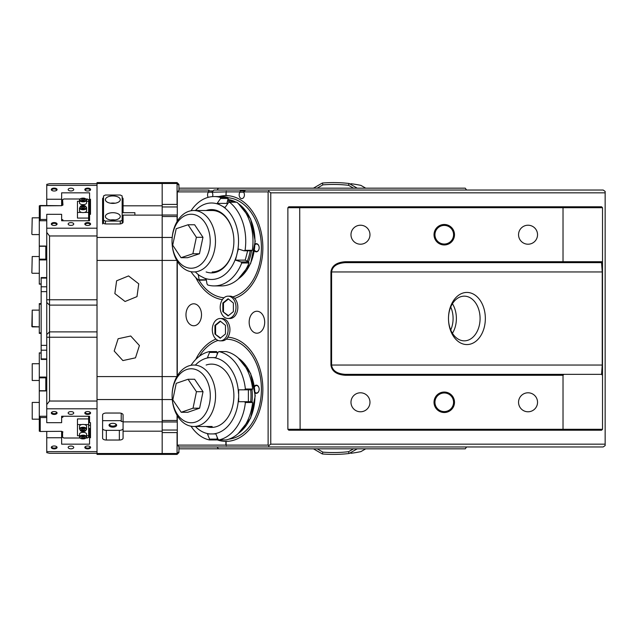 <?xml version="1.0" encoding="UTF-8"?>
<svg xmlns="http://www.w3.org/2000/svg" width="637" height="637" viewBox="0 0 637 637"><rect width="100%" height="100%" fill="white"/><g stroke="black" fill="none" stroke-linecap="round" stroke-linejoin="round"><path stroke-width="0.96" d="M466.579 190.033L465.265 188.17L218.427 188.17L217.113 190.033M178.933 190.264L178.933 188.17L218.427 188.17M466.579 446.967L465.265 448.83L178.933 448.83L178.933 446.736M217.113 446.967L218.427 448.83M434.02 402.281A10.24 10.24 0 0 1 444.26 392.042A10.24 10.24 0 0 1 454.499 402.281A10.24 10.24 0 0 1 444.26 412.521A10.24 10.24 0 0 1 434.02 402.281M453.568 402.281A9.308 9.308 0 0 0 444.26 392.973A9.308 9.308 0 0 0 434.952 402.281A9.308 9.308 0 0 0 444.26 411.59A9.308 9.308 0 0 0 453.568 402.281M434.02 234.719A10.24 10.24 0 0 1 444.26 224.479A10.24 10.24 0 0 1 454.499 234.719A10.24 10.24 0 0 1 444.26 244.958A10.24 10.24 0 0 1 434.02 234.719M453.568 234.719A9.308 9.308 0 0 0 444.26 225.41A9.308 9.308 0 0 0 434.952 234.719A9.308 9.308 0 0 0 444.26 244.027A9.308 9.308 0 0 0 453.568 234.719M466.913 344.569A26.069 18.433 -90 0 1 448.488 318.5A26.069 18.433 -90 0 1 466.913 292.431A26.069 18.433 -90 0 1 485.346 318.5A26.069 18.433 -90 0 1 466.913 344.569M464.285 296.157A22.343 15.798 90 0 0 448.488 318.5A22.343 15.798 90 0 0 464.285 340.843A22.343 15.798 90 0 0 480.083 318.5A22.343 15.798 90 0 0 464.285 296.157M537.54 402.281A9.499 9.499 0 0 0 528.041 392.79A9.499 9.499 0 0 0 518.55 402.281A9.499 9.499 0 0 0 528.041 411.781A9.499 9.499 0 0 0 537.54 402.281M369.97 402.281A9.499 9.499 0 0 0 360.478 392.79A9.499 9.499 0 0 0 350.979 402.281A9.499 9.499 0 0 0 360.478 411.781A9.499 9.499 0 0 0 369.97 402.281M369.97 234.719A9.499 9.499 0 0 0 360.478 225.219A9.499 9.499 0 0 0 350.979 234.719A9.499 9.499 0 0 0 360.478 244.21A9.499 9.499 0 0 0 369.97 234.719M537.54 234.719A9.499 9.499 0 0 0 528.041 225.219A9.499 9.499 0 0 0 518.55 234.719A9.499 9.499 0 0 0 528.041 244.21A9.499 9.499 0 0 0 537.54 234.719M300.107 206.786L299.716 207.718L287.868 207.718L288.8 206.786L601.583 206.786L602.514 207.718L602.514 429.282L601.583 430.214L288.8 430.214L287.868 429.282L563.02 429.282L563.02 375.289L345.413 375.289C336.615 374.675 331.789 371.267 330.929 365.049L330.929 271.951C331.789 265.733 336.615 262.325 345.413 261.711L563.02 261.711L563.02 207.718L299.716 207.718L300.107 430.214M602.514 375.289L601.583 374.357L602.244 365.049L602.244 271.951L601.583 262.643L345.413 262.643C337.005 263.2 332.403 266.306 331.59 271.951L331.59 365.049C332.403 370.694 337.005 373.8 345.413 374.357L563.952 374.357L563.02 375.289M601.583 374.357L563.952 374.357M602.514 207.718L563.02 207.718L562.638 206.786M562.638 262.643L563.02 261.711L602.514 261.711L601.583 262.643M452.437 303.722A22.343 15.798 -90 0 1 456.387 318.5L456.387 318.5A22.343 15.798 -90 0 1 452.437 333.278M287.868 207.718L287.868 429.282M562.638 430.214L563.02 429.282L602.514 429.282M345.413 375.289L345.413 374.357M345.413 261.711L345.413 262.643M193.736 303.793A10.988 7.771 -90 0 0 185.972 314.774A10.988 7.771 -90 0 0 193.736 325.762A10.988 7.771 -90 0 0 201.507 314.774A10.988 7.771 -90 0 0 193.736 303.793M199.055 280.264A50.084 35.417 -90 0 0 224.025 297.758M218.077 340.429A50.084 35.417 -90 0 0 199.317 356.306M256.934 311.238A10.988 7.771 -90 0 0 249.163 322.226A10.988 7.771 -90 0 0 256.934 333.207A10.988 7.771 -90 0 0 264.697 322.226A10.988 7.771 -90 0 0 256.934 311.238M177.285 415.642L177.285 445.104L225.864 445.104L226.254 445.661L226.127 445.104L268.121 445.104L268.121 191.896L243.637 191.896L245.611 190.033L603.175 190.033L605.15 191.426L605.15 192.828L270.757 192.828L270.757 444.172L605.15 444.172L605.15 192.828M177.285 191.896L179.26 190.033L209.008 190.033L208.355 191.896L177.285 191.896L177.285 221.214M240.603 190.033L268.782 190.033L214.016 190.033L240.603 190.033L239.95 191.896L226.127 191.896L226.254 191.339L225.864 195.623A52.13 36.866 -90 0 0 219.056 196.546M234.695 298.411A52.13 36.866 -90 0 0 262.858 247.753A52.13 36.866 -90 0 0 226.127 195.623L226.127 191.896M232.784 296.906A50.084 35.417 -90 0 0 261.321 244.282A50.084 35.417 -90 0 0 227.919 197.741M225.864 191.896L212.041 192.215A3.726 2.636 90 0 1 212.527 196.61M208.219 197.343A3.726 2.636 90 0 1 208.355 192.215L208.355 191.896M177.285 261.25L177.285 375.886M216.763 439.721A52.13 36.866 -90 0 0 225.864 441.377L225.864 445.104M228.914 439.164A50.084 35.417 -90 0 0 261.377 387.328A50.084 35.417 -90 0 0 226.207 339.171M226.127 445.104L226.127 441.377A52.13 36.866 -90 0 0 262.858 389.247A52.13 36.866 -90 0 0 227.887 337.188M243.637 191.896L243.637 192.215A3.726 2.636 90 0 1 244.226 196.284A3.726 2.636 90 0 1 241.789 198.601A3.726 2.636 90 0 1 239.353 196.284A3.726 2.636 90 0 1 239.95 192.215L239.95 191.896M605.15 444.172L605.15 445.574L603.175 446.967L179.26 446.967L177.285 445.104M450.733 307.018A21.411 15.137 -90 0 1 450.733 329.982M208.355 192.215L212.041 192.215M212.041 191.896L214.016 190.033M239.95 192.215L243.637 192.215M270.757 444.172L268.782 445.574L268.782 446.967M268.782 190.033L268.782 191.426L270.757 192.828M268.782 191.426L268.121 191.896M268.782 445.574L268.121 445.104M254.203 386.38A4.093 2.898 90 0 1 257.364 385.457A4.093 2.898 90 0 1 259.171 389.247A3.726 2.636 -90 0 0 256.536 385.528A3.726 2.636 -90 0 0 254.537 386.818M215.951 339.091A52.13 36.866 -90 0 0 195.758 359.427M255.134 392.4A3.726 2.636 -90 0 0 256.536 392.973A3.726 2.636 -90 0 0 259.171 389.247A4.093 2.898 90 0 1 254.888 392.846M254.537 250.182A3.726 2.636 -90 0 0 256.536 251.472A3.726 2.636 -90 0 0 259.171 247.753A4.093 2.898 90 0 1 257.364 251.543A4.093 2.898 90 0 1 254.203 250.62M195.758 277.573A52.13 36.866 -90 0 0 222.377 299.629M254.888 244.154A4.093 2.898 90 0 1 259.171 247.753A3.726 2.636 -90 0 0 256.536 244.027A3.726 2.636 -90 0 0 255.134 244.6M209.708 235.053A26.993 19.086 -90 0 0 186.752 214.956A26.993 19.086 -90 0 0 172.539 247.419A26.993 19.086 -90 0 0 195.495 267.516A26.993 19.086 -90 0 0 209.708 235.053M172.611 248.271A30.719 21.722 90 0 1 172.038 241.232A30.719 21.722 90 0 1 193.759 210.513A30.719 21.722 90 0 1 214.9 234.201A30.719 21.722 90 0 1 193.759 271.951A30.719 21.722 90 0 1 172.611 248.271M202.964 237.298L194.635 224.765L188.05 224.765L176.21 228.707L172.707 245.173L181.035 257.698L187.62 257.698L199.453 253.765L202.964 237.298L196.379 237.298L188.05 224.765M181.035 257.698L192.876 253.765L199.453 253.765M192.876 253.765L196.379 237.298M185.861 421.678A26.993 19.086 -90 0 0 209.533 403.332A26.993 19.086 -90 0 0 196.562 369.85A26.993 19.086 -90 0 0 172.89 388.196A26.993 19.086 -90 0 0 185.861 421.678M199.93 366.275A30.719 21.722 90 0 1 215.346 400.116A30.719 21.722 90 0 1 193.847 426.487A30.719 21.722 90 0 1 187.756 425.253A30.719 21.722 90 0 1 172.117 395.768A30.719 21.722 90 0 1 193.847 365.049A30.719 21.722 90 0 1 199.93 366.275M199.612 408.198L203.028 391.691L194.619 379.254L188.034 379.254L176.226 383.339L172.81 399.845L181.219 412.274L187.804 412.274L199.612 408.198L193.035 408.198L196.443 391.691L203.028 391.691M196.443 391.691L188.034 379.254M181.219 412.274L193.035 408.198M206.125 210.513A31.651 22.383 90 0 1 228.205 220.155A31.651 22.383 90 0 1 232.481 252.284A31.651 22.383 90 0 1 206.125 271.951M212.169 271.951A30.719 21.722 -90 0 0 232.529 251.957A30.719 21.722 -90 0 0 233.89 241.232A30.719 21.722 -90 0 0 212.169 210.513L193.759 210.513M229.519 202.2A44.686 31.595 90 0 1 245.078 250.325L252.324 250.325A44.686 31.595 -90 0 0 236.765 202.2L229.519 202.2L228.404 202.677L225.028 207.543L222.432 206.253A38.236 27.033 -90 0 1 237.362 252.443L235.499 260.127L241.033 261.934L248.645 261.934L245.213 260.127L235.499 260.127M206.348 280.049L198.768 280.264A44.686 31.595 90 0 1 191.036 271.712M227.632 203.792L226.868 203.394L228.15 198.529L227.815 197.486A44.686 31.595 -90 0 0 221.381 196.546L214.143 196.546A44.686 31.595 90 0 1 220.569 197.486L227.815 197.486L228.15 198.529L220.537 198.529L217.161 203.394L222.432 206.253M191.036 210.751A44.686 31.595 90 0 1 214.143 196.546M214.143 285.917L221.381 285.917A44.686 31.595 -90 0 0 248.987 262.985L241.742 262.985A44.686 31.595 90 0 1 214.143 285.917A44.686 31.595 90 0 1 207.718 284.986L207.001 283.935L206.181 279.07L198.314 274.929L199.126 279.786L206.308 279.786M203.585 277.788A38.236 27.033 -90 0 0 236.247 256.679M219.439 204.676A38.236 27.033 -90 0 0 195.416 210.513M195.416 271.951A38.236 27.033 -90 0 0 200.591 276.211M226.868 203.394L217.161 203.394M252.324 250.325L251.583 250.803L243.963 250.803L238.429 248.995L237.362 252.443M245.213 260.127L247.666 250.803M241.742 262.985L241.033 261.934M198.768 280.264L199.126 279.786M220.537 198.529L220.569 197.486M243.963 250.803L245.078 250.325M248.987 262.985L248.645 261.934L248.987 262.985M206.125 365.049A31.651 22.383 90 0 1 211.508 364.117A31.651 22.383 90 0 1 233.89 395.768A31.651 22.383 90 0 1 211.508 427.419A31.651 22.383 90 0 1 206.125 426.487M191.028 365.304A44.686 31.595 90 0 1 209.366 351.592L216.612 351.592L217.185 352.412L209.565 352.412L207.471 357.596L215.871 357.596L217.965 352.412L218.921 351.592A44.686 31.595 90 0 1 245.38 389.016L252.618 389.016A44.686 31.595 -90 0 0 226.159 351.592L218.921 351.592M245.38 402.52A44.686 31.595 90 0 1 218.921 439.936L226.159 439.936A44.686 31.595 -90 0 0 252.618 402.52L245.38 402.52L244.425 401.708L252.045 401.708L252.618 402.52M195.416 426.487A38.236 27.033 -90 0 0 209.915 433.932L207.471 433.932L209.565 439.124L217.185 439.124L216.612 439.936L209.366 439.936A44.686 31.595 90 0 1 191.028 426.225M252.618 389.016L252.045 389.828L238.66 389.828L238.66 401.708L244.425 401.708M238.501 393.507A38.236 27.033 -90 0 0 213.108 357.596M209.915 357.596A38.236 27.033 -90 0 0 195.416 365.049M218.921 439.936L217.965 439.124L215.871 433.932L209.915 433.932M213.108 433.932A38.236 27.033 -90 0 0 238.501 398.029M217.185 439.124L217.185 437.189M248.374 401.708L248.374 389.828M217.185 354.347L217.185 352.412M244.425 389.828L245.38 389.016M209.366 439.936L209.565 439.124M209.565 352.412L209.366 351.592M220.203 318.5L222.042 318.5A11.171 7.899 90 0 1 229.941 329.671A11.171 7.899 90 0 1 222.042 340.843L220.203 340.843A11.171 7.899 90 0 1 212.304 329.671A11.171 7.899 90 0 1 220.203 318.5A11.171 7.899 90 0 1 228.102 329.671A11.171 7.899 90 0 1 220.203 340.843M214.932 333.971L220.203 338.271L225.466 333.971L225.466 325.372L220.203 321.072L214.932 325.372L214.932 333.971L220.529 338M220.529 321.343L215.593 325.372L215.593 333.971M215.593 325.372L214.932 325.372M228.102 296.157L229.941 296.157A11.171 7.899 90 0 1 237.84 307.329A11.171 7.899 90 0 1 229.941 318.5L228.102 318.5A11.171 7.899 90 0 1 220.203 307.329A11.171 7.899 90 0 1 228.102 296.157A11.171 7.899 90 0 1 236.001 307.329A11.171 7.899 90 0 1 228.102 318.5M222.831 311.628L228.102 315.928L233.365 311.628L233.365 303.029L228.102 298.729L222.831 303.029L222.831 311.628L228.428 315.657M228.428 299L223.491 303.029L223.491 311.628M223.491 303.029L222.831 303.029M112.837 203.394A7.445 3.726 0 0 0 120.289 199.676A7.445 3.726 0 0 0 112.837 195.949A7.445 3.726 0 0 0 105.392 199.676A7.445 3.726 0 0 0 112.837 203.394M115.106 203.219A7.445 3.726 0 0 0 112.837 203.044A7.445 3.726 0 0 0 110.575 203.219M112.837 220.155A7.445 3.726 0 0 0 120.289 216.429A7.445 3.726 0 0 0 112.837 212.702A7.445 3.726 0 0 0 105.392 216.429A7.445 3.726 0 0 0 112.837 220.155M115.106 219.98A7.445 3.726 0 0 0 112.837 219.797A7.445 3.726 0 0 0 110.575 219.98M120.289 195.018L105.392 195.018L103.528 195.949L103.528 220.155L105.392 221.087L120.289 221.087L122.153 220.155L122.153 195.949L120.289 195.018M103.528 223.34L103.528 220.155M120.289 223.905L120.289 221.087M105.392 221.087L105.392 223.905M122.153 220.155L122.153 223.34M178.933 448.83L178.933 452.549L177.07 454.412L97.015 454.412L97.015 453.289L49.535 453.289L46.748 452.636L46.748 437.754L61.638 437.754L61.638 431.305L40.227 431.496L61.638 431.305L62.959 431.958L61.638 431.305M177.07 221.565L177.07 216.516L162.18 216.516L162.18 260.422L176.791 260.422M172.197 237.45L162.18 237.45L162.18 399.55L172.285 399.55M178.933 451.705L177.07 453.512L177.07 432.579L162.18 432.579L162.18 454.412L162.18 453.512L97.015 453.512M177.07 454.412L177.07 453.512L162.18 453.512L162.18 399.55L162.18 420.484L177.07 420.484L177.07 415.292M88.639 217.145L89.57 217.95L89.57 220.752L89.57 214.327L90.502 214.327L90.502 199.246L89.57 199.246L89.57 192.828L61.638 192.828L61.638 199.246L46.748 199.246L46.748 184.364L49.535 183.711L97.015 183.711L97.015 182.588L162.18 182.588L162.18 183.488L177.07 183.488L177.07 182.588L162.18 182.588L162.18 204.421L177.07 204.421L177.07 183.488L178.933 185.295L178.933 188.17M177.07 182.588L178.933 184.451L178.933 185.295M176.879 376.578L97.015 376.578L97.015 260.422L162.18 260.422L162.18 399.55L97.015 399.55L97.015 376.578M177.07 376.236L177.07 260.907M162.18 430.039L177.285 430.039M177.285 206.961L162.18 206.961M54.193 448.878A2.882 1.441 0 0 1 51.629 448.098A2.882 1.441 0 0 1 51.836 446.601A2.882 1.441 0 0 1 54.193 445.988A2.882 1.441 0 0 1 56.55 446.601A2.882 1.441 0 0 1 56.757 448.098A2.882 1.441 0 0 1 54.193 448.878M52.099 446.441A2.325 1.163 180 0 0 51.868 446.951A2.325 1.163 180 0 0 54.193 448.114A2.325 1.163 180 0 0 56.518 446.951A2.325 1.163 180 0 0 56.287 446.441M87.707 448.878A2.882 1.441 0 0 1 85.143 448.098A2.882 1.441 0 0 1 85.35 446.601A2.882 1.441 0 0 1 87.707 445.988A2.882 1.441 0 0 1 90.064 446.601A2.882 1.441 0 0 1 90.271 448.098A2.882 1.441 0 0 1 87.707 448.878M85.613 446.441A2.325 1.163 180 0 0 85.374 446.951A2.325 1.163 180 0 0 87.707 448.114A2.325 1.163 180 0 0 90.032 446.951A2.325 1.163 180 0 0 89.793 446.441M87.707 414.432A2.882 1.441 0 0 1 85.143 413.652A2.882 1.441 0 0 1 85.35 412.155A2.882 1.441 0 0 1 87.707 411.542A2.882 1.441 0 0 1 90.064 412.155A2.882 1.441 0 0 1 90.271 413.652A2.882 1.441 0 0 1 87.707 414.432M85.613 411.996A2.325 1.163 180 0 0 85.374 412.505A2.325 1.163 180 0 0 87.707 413.668A2.325 1.163 180 0 0 90.032 412.505A2.325 1.163 180 0 0 89.793 411.996M54.193 414.432A2.882 1.441 0 0 1 51.629 413.652A2.882 1.441 0 0 1 51.836 412.155A2.882 1.441 0 0 1 54.193 411.542A2.882 1.441 0 0 1 56.55 412.155A2.882 1.441 0 0 1 56.757 413.652A2.882 1.441 0 0 1 54.193 414.432M52.099 411.996A2.325 1.163 180 0 0 51.868 412.505A2.325 1.163 180 0 0 54.193 413.668A2.325 1.163 180 0 0 56.518 412.505A2.325 1.163 180 0 0 56.287 411.996M54.193 225.458A2.882 1.441 180 0 1 51.836 224.845A2.882 1.441 180 0 1 51.629 223.348A2.882 1.441 180 0 1 54.193 222.568A2.882 1.441 180 0 1 56.757 223.348A2.882 1.441 180 0 1 56.55 224.845A2.882 1.441 180 0 1 54.193 225.458M56.287 225.004A2.325 1.163 0 0 0 56.518 224.495A2.325 1.163 0 0 0 54.193 223.332A2.325 1.163 0 0 0 51.868 224.495A2.325 1.163 0 0 0 52.099 225.004M87.707 225.458A2.882 1.441 180 0 1 85.35 224.845A2.882 1.441 180 0 1 85.143 223.348A2.882 1.441 180 0 1 87.707 222.568A2.882 1.441 180 0 1 90.271 223.348A2.882 1.441 180 0 1 90.064 224.845A2.882 1.441 180 0 1 87.707 225.458M89.793 225.004A2.325 1.163 0 0 0 90.032 224.495A2.325 1.163 0 0 0 87.707 223.332A2.325 1.163 0 0 0 85.374 224.495A2.325 1.163 0 0 0 85.613 225.004M87.707 191.012A2.882 1.441 180 0 1 85.35 190.399A2.882 1.441 180 0 1 85.143 188.902A2.882 1.441 180 0 1 87.707 188.122A2.882 1.441 180 0 1 90.271 188.902A2.882 1.441 180 0 1 90.064 190.399A2.882 1.441 180 0 1 87.707 191.012M89.793 190.559A2.325 1.163 0 0 0 90.032 190.049A2.325 1.163 0 0 0 87.707 188.886A2.325 1.163 0 0 0 85.374 190.049A2.325 1.163 0 0 0 85.613 190.559M54.193 191.012A2.882 1.441 180 0 1 51.836 190.399A2.882 1.441 180 0 1 51.629 188.902A2.882 1.441 180 0 1 54.193 188.122A2.882 1.441 180 0 1 56.757 188.902A2.882 1.441 180 0 1 56.55 190.399A2.882 1.441 180 0 1 54.193 191.012M56.287 190.559A2.325 1.163 0 0 0 56.518 190.049A2.325 1.163 0 0 0 54.193 188.886A2.325 1.163 0 0 0 51.868 190.049A2.325 1.163 0 0 0 52.099 190.559M112.837 427.14A3.814 1.911 0 0 1 109.453 426.113A3.814 1.911 0 0 1 109.723 424.131A3.814 1.911 0 0 1 112.837 423.326A3.814 1.911 0 0 1 115.958 424.131A3.814 1.911 0 0 1 116.229 426.113A3.814 1.911 0 0 1 112.837 427.14M110.074 423.916A3.074 1.537 180 0 0 109.771 424.592A3.074 1.537 180 0 0 112.837 426.129A3.074 1.537 180 0 0 115.91 424.592A3.074 1.537 180 0 0 115.6 423.916M70.946 222.616A2.795 1.393 0 0 0 68.159 224.009A2.795 1.393 0 0 0 70.946 225.41A2.795 1.393 0 0 0 73.741 224.009A2.795 1.393 0 0 0 70.946 222.616M70.946 188.17A2.795 1.393 0 0 0 68.159 189.571A2.795 1.393 0 0 0 70.946 190.965A2.795 1.393 0 0 0 73.741 189.571A2.795 1.393 0 0 0 70.946 188.17M70.946 446.035A2.795 1.393 180 0 0 68.159 447.429A2.795 1.393 180 0 0 70.946 448.83A2.795 1.393 180 0 0 73.741 447.429A2.795 1.393 180 0 0 70.946 446.035M70.946 411.59A2.795 1.393 180 0 0 68.159 412.991A2.795 1.393 180 0 0 70.946 414.384A2.795 1.393 180 0 0 73.741 412.991A2.795 1.393 180 0 0 70.946 411.59M121.221 413.286L121.221 420.675L102.597 420.675M90.502 437.754L90.502 422.673L90.502 437.754L89.57 437.754L89.57 444.172L61.638 444.172L61.638 437.754M102.597 220.147L102.597 223.961M97.015 183.488L162.18 183.488L162.18 215.123L123.076 215.123L123.076 222.106A3.726 1.863 0 0 1 119.358 223.969L106.323 223.969A3.726 1.863 0 0 1 102.597 222.106L102.597 198.832A3.726 1.863 0 0 1 103.528 197.597M97.015 260.422L97.015 235.969L49.535 235.969L49.535 401.031L46.748 404.567L46.748 408.803L97.015 408.803L97.015 453.289M162.18 215.123L162.18 237.45L97.015 237.45M89.57 217.95L89.57 220.752L61.638 220.752L61.638 214.327L46.748 214.327L46.748 228.197L97.015 228.197L97.015 185.375L46.748 185.375M46.748 408.803L46.748 422.673L61.638 422.673L61.638 416.248L89.57 416.248L89.57 422.673L90.502 422.673M46.748 451.625L97.015 451.625M46.748 404.567L46.748 232.433L49.535 235.969M46.748 228.197L46.748 232.433M97.015 228.197L97.015 235.969M90.502 214.327L90.502 199.246M105.997 413.039L119.684 413.039M123.076 438.168L123.076 414.894A3.726 1.863 180 0 0 119.358 413.031L106.323 413.031A3.726 1.863 180 0 0 102.597 414.894L102.597 438.168A3.726 1.863 180 0 0 106.323 440.032L119.358 440.032A3.726 1.863 180 0 0 123.076 438.168M46.748 431.496L46.748 437.754M46.748 199.246L46.748 205.504M97.015 183.711L97.015 185.375M97.015 399.55L97.015 401.031L49.535 401.031M97.015 401.031L97.015 408.803M61.638 199.246L61.638 205.695L40.227 205.504L40.227 219.47L46.748 219.47L40.227 219.47L39.295 220.744L39.295 205.847L40.227 205.504L40.227 219.47L39.295 220.744L39.295 205.847L61.638 205.695L62.959 205.042L61.638 205.695M89.57 199.246L89.57 208.641L88.639 207.837M89.57 437.754L89.57 428.359M162.18 431.185L123.076 431.185M123.076 421.877L162.18 421.877M123.076 212.694L123.076 198.832A3.726 1.863 0 0 0 122.153 197.597M123.076 205.815L162.18 205.815M121.221 420.675L121.221 421.511L123.076 421.511M102.597 428.494A3.726 1.863 180 0 0 106.323 430.357L119.358 430.357A3.726 1.863 180 0 0 123.076 428.494M123.076 208.506A3.726 1.863 0 0 0 122.153 207.272M103.528 207.272A3.726 1.863 0 0 0 102.597 208.506M32.224 380.488L32.224 363.727L32.224 380.488L39.295 380.488M89.57 419.05L89.57 422.22L88.639 423.024L89.57 422.22M39.295 390.943L39.295 416.256L46.748 416.256L39.295 416.256L40.227 417.53L40.227 431.496L39.295 431.153L39.295 416.256L40.227 417.53L40.227 431.496L39.295 431.153L39.295 377.08L45.816 377.08L45.816 390.943L39.295 390.943L45.816 390.736L45.816 377.837L39.295 377.837L39.295 377.08L45.816 377.08L45.816 390.943L39.295 390.943M41.158 353.049L39.295 353.049L39.295 377.08L39.295 352.85L41.158 353.049M84.426 424.568L88.639 424.568L88.639 437.348L89.57 436.735L87.317 438.009L86.067 438.009L88.639 437.348L88.639 435.74L86.584 435.74M79.514 435.74L77.467 435.74L77.467 418.923L88.639 418.923L88.639 416.248L88.639 424.568M62.569 416.248L62.959 417.068L61.638 417.721L61.638 416.248L61.638 417.721L62.959 417.068L62.115 416.248L62.569 416.869L62.569 416.248M46.748 417.53L40.227 417.53L46.748 417.53M62.569 432.149L62.569 437.348L63.883 438.009L80.039 438.009L63.883 438.009L61.638 436.735L62.569 437.348L62.569 432.149L61.638 431.814L62.569 432.149M88.639 426.002L89.57 425.197L88.639 426.002M122.153 212.694L134.885 212.694L134.885 215.123M32.224 419.186L32.224 402.425L32.224 419.186L39.295 419.186M46.748 277.581L41.158 277.581L41.158 286.793L46.748 286.793M46.748 359.419L41.158 359.419L41.158 358.918L46.748 358.918M46.748 350.207L41.158 350.207L41.158 358.918M41.158 350.207L41.158 286.793M31.85 326.502L32.224 310.123L32.224 326.877L39.295 326.877L31.85 326.502M31.85 234.201L32.224 217.814L31.85 234.201M31.85 272.899L32.224 256.512L31.85 272.899M86.584 201.26L88.639 201.26L88.639 199.652L89.57 200.265L89.57 211.803L88.639 210.998M46.748 220.744L39.295 220.744L39.295 246.057L45.816 246.057L45.816 259.92L39.295 259.92L39.295 220.744L46.748 220.744M39.295 283.951L39.295 259.163L45.816 259.163L45.816 246.264L39.295 246.057L45.816 246.057L45.816 259.92L39.295 259.92L39.295 283.951L41.158 283.951L39.295 283.951M81.671 212.432L77.467 212.432L77.467 218.077L88.639 218.077L88.639 220.752L88.639 199.652L86.067 198.991L87.317 198.991L89.57 200.265L89.57 208.641M80.039 198.991L63.883 198.991L62.569 199.652L62.959 205.042L61.638 205.186L62.569 204.851L62.569 199.652L61.638 200.265L63.883 198.991L80.039 198.991M62.959 219.932L61.638 219.279L61.638 220.752L61.638 219.279L62.959 219.932L62.569 220.752L62.959 219.932M62.115 220.752L62.569 220.131L62.115 220.752M41.158 284.15L39.295 284.15L41.158 284.15M41.158 333.398L39.295 333.398L39.295 303.602L41.158 303.602M39.295 332.832L41.158 332.832M41.158 304.168L39.295 304.168M39.295 390.736L39.295 377.837L45.816 377.837L45.816 390.736L39.295 390.736M89.57 214.327L89.57 211.803M88.639 213.976L89.57 214.78M39.295 259.163L39.295 246.264L45.816 246.264L45.816 259.163L39.295 259.163M85.828 206.714A2.795 1.393 0 0 0 83.049 205.448A2.795 1.393 0 0 0 80.27 206.714M88.639 212.432L84.426 212.432M77.467 212.432L77.467 201.26L79.514 201.26M86.584 200.066L86.584 202.885A3.535 1.768 180 0 1 81.409 204.453A3.535 1.768 180 0 1 79.514 202.885L79.514 200.066A3.535 1.768 180 0 0 81.409 201.634A3.535 1.768 180 0 0 86.584 200.066L84.594 198.258C81.345 197.956 79.649 198.561 79.514 200.066M82.189 198.983L83.797 198.951L84.665 199.628L83.909 200.344L82.3 200.376L81.44 199.7L82.189 198.983L82.189 200.289M83.797 200.344L83.797 198.951M84.832 212.328A3.535 1.768 180 0 1 81.289 212.336A3.535 1.768 180 0 1 79.514 210.799L79.514 207.981A3.535 1.768 180 0 0 81.289 209.517A3.535 1.768 180 0 0 84.832 209.509A3.535 1.768 180 0 0 86.584 207.981L86.584 210.799A3.535 1.768 180 0 1 84.832 212.328M84.665 207.574L83.861 208.275L82.253 208.275L81.44 207.582L82.237 206.882L83.853 206.874L84.665 207.574M82.237 208.267L82.237 206.882M83.853 208.275L83.853 206.874M80.27 430.286A2.795 1.393 180 0 0 83.049 431.552A2.795 1.393 180 0 0 85.828 430.286M77.467 424.568L81.671 424.568M84.697 424.632A3.535 1.768 0 0 1 86.584 426.201L86.584 429.019A3.535 1.768 0 0 0 84.697 427.451A3.535 1.768 0 0 0 79.514 429.019L79.514 426.201A3.535 1.768 0 0 1 84.697 424.632M82.189 428.741L83.797 428.709L84.665 429.394L83.909 430.102L82.3 430.134L81.44 429.457L82.189 428.741M83.909 428.797L83.909 430.102M82.3 428.741L82.3 430.134M79.514 436.934L79.514 434.116A3.535 1.768 -0 0 1 81.265 432.587A3.535 1.768 -0 0 1 84.809 432.579A3.535 1.768 -0 0 1 86.584 434.116L86.584 436.934A3.535 1.768 -0 0 0 84.809 435.397A3.535 1.768 -0 0 0 81.265 435.405A3.535 1.768 -0 0 0 79.514 436.934C80.015 438.606 81.751 439.196 84.729 438.71L86.584 436.934M84.665 437.332L83.861 438.033L82.253 438.033L81.44 437.34L82.237 436.64L83.853 436.64L84.665 437.332M83.861 436.648L83.861 438.033M82.253 436.64L82.253 438.033M353.495 188.17L348.511 185.295A134.049 134.049 0 0 0 322.887 184.865L317.162 188.17M313.444 188.17L322.322 183.042A135.912 135.912 0 0 1 349.108 183.488L357.222 188.17M322.322 183.042L322.887 184.865M348.511 185.295L349.108 183.488M357.222 448.83L349.108 453.512A135.912 135.912 0 0 1 322.322 453.958L313.444 448.83M349.108 453.512L348.511 451.705L353.495 448.83M317.162 448.83L322.887 452.135A134.049 134.049 0 0 0 348.511 451.705M322.887 452.135L322.322 453.958M365.718 448.83L360.876 451.625A135.912 135.912 0 0 1 350.947 453.289L350.223 452.867M350.223 184.133L350.947 183.711A135.912 135.912 0 0 1 360.876 185.375L365.718 188.17M118.124 338.749L114.198 351.043L122.885 360.582L135.49 357.827L139.407 345.541L130.72 336.002L118.124 338.749M116.611 280.806L114.859 293.585L125.051 301.492L136.995 296.619L138.747 283.839L128.555 275.932L116.611 280.806M330.929 365.049L602.514 365.049M602.514 271.951L330.929 271.951M212.694 190.965L209.008 190.965M244.29 190.965L240.603 190.965M238.668 278.648A41.891 29.621 -90 0 0 254.959 241.232A41.891 29.621 -90 0 0 238.668 203.824M236.088 202.2A41.891 29.621 -90 0 0 227.895 199.5L236.2 202.2M227.775 199.962A41.891 29.621 90 0 1 233.453 202.2M251.543 250.803A41.891 29.621 90 0 1 248.486 261.847M247.315 261.234A40.959 28.96 -90 0 0 250.206 250.803M230.817 202.2A40.959 28.96 -90 0 0 227.497 201.005M238.668 433.176A41.891 29.621 -90 0 0 254.959 395.768A41.891 29.621 -90 0 0 238.668 358.352M252.021 389.828A41.891 29.621 90 0 1 252.021 401.708M250.699 401.708A40.959 28.96 -90 0 0 250.699 389.828M162.18 421.973L177.285 421.973M162.18 215.027L177.285 215.027M119.358 430.357L119.358 440.032M106.323 430.357L106.323 440.032M97.015 337.236L46.748 337.236M46.748 299.764L97.015 299.764M46.748 334.56L49.535 331.885L97.015 331.885M97.015 305.115L49.535 305.115L46.748 302.44M46.748 278.082L41.158 278.082M46.748 291.627L41.158 291.627M41.158 345.373L46.748 345.373M81.624 201.021A3.074 1.537 0 0 0 85.772 200.376A3.074 1.537 0 0 0 84.474 198.306A3.074 1.537 0 0 0 80.334 198.951A3.074 1.537 0 0 0 81.624 201.021M81.504 206.253A3.074 1.537 0 0 0 80.397 208.355A3.074 1.537 0 0 0 84.602 208.904A3.074 1.537 0 0 0 85.7 206.802A3.074 1.537 0 0 0 81.504 206.253M81.624 430.787A3.074 1.537 180 0 0 85.772 430.134A3.074 1.537 180 0 0 84.474 428.064A3.074 1.537 180 0 0 80.334 428.709A3.074 1.537 180 0 0 81.624 430.787M81.504 436.011A3.074 1.537 180 0 0 80.397 438.113A3.074 1.537 180 0 0 84.602 438.662A3.074 1.537 180 0 0 85.7 436.56A3.074 1.537 180 0 0 81.504 436.011M212.169 426.487L193.847 426.487M238.222 203.426L250.636 218.905L255.23 241.232L250.636 263.559L238.222 279.046M238.222 357.954L250.636 373.441L255.23 395.768L250.636 418.095L238.222 433.574M39.295 363.727L32.224 363.727M102.597 212.694L103.528 212.694M39.295 402.425L32.224 402.425M39.295 310.123L32.224 310.123L39.295 310.123M39.295 234.575L32.224 234.575M39.295 217.814L32.224 217.814M39.295 273.273L32.224 273.273M39.295 256.512L32.224 256.512M86.584 207.981C86.568 206.492 84.832 205.902 81.369 206.205L79.514 207.981M79.514 429.019L81.504 430.835C84.761 431.13 86.449 430.524 86.584 429.019"/></g></svg>
